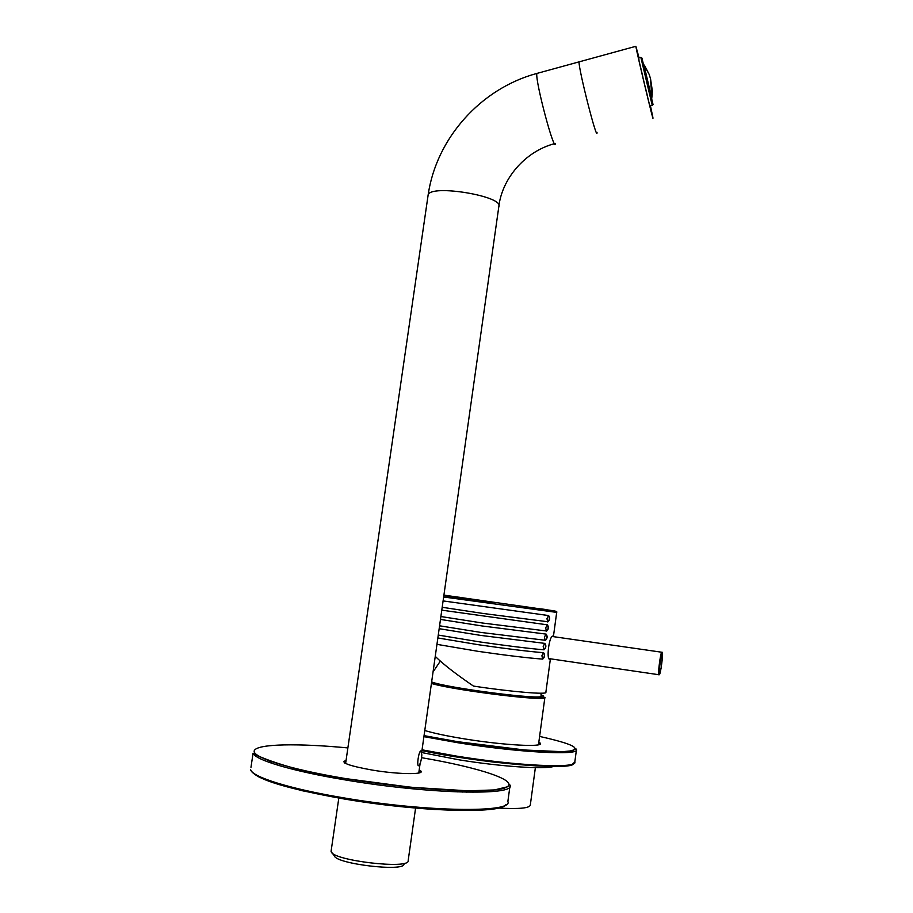 <?xml version="1.0" encoding="UTF-8"?>
<svg xmlns="http://www.w3.org/2000/svg" width="913" height="913" viewBox="0 0 913 913"><rect width="100%" height="100%" fill="white"/><g stroke="black" fill="none" stroke-linecap="round" stroke-linejoin="round"><path stroke-width="1.37" d="M543.361 652.898L541.923 655.705L542.55 658.844C544.673 656.995 544.947 655.009 543.361 652.898L543.429 652.692C528.479 651.471 507.069 648.858 479.199 644.852L437.852 637.959M438.263 635.071L479.61 641.896C507.468 645.902 528.878 648.538 543.828 649.794L543.817 649.542C545.94 647.716 546.202 645.731 544.616 643.608L544.856 643.414M543.988 649.828C546.157 647.831 546.453 645.685 544.856 643.391L480.512 635.38L439.164 628.692M439.575 625.793L480.923 632.435L545.072 640.253C547.195 638.449 547.458 636.464 545.883 634.318L546.111 634.124M545.244 640.538C547.412 638.564 547.709 636.418 546.122 634.113L481.824 625.93L440.477 619.425M440.888 616.526L482.235 622.986L546.339 630.974C548.451 629.183 548.713 627.208 547.138 625.051L547.378 624.857C548.964 627.163 548.667 629.297 546.51 631.248M547.378 624.834L441.778 610.158M442.189 607.282L483.559 613.536L547.595 621.707C549.706 619.938 549.968 617.964 548.405 615.784L548.633 615.59C550.219 617.907 549.934 620.053 547.766 621.981M548.633 615.567L443.09 600.914M543.6 652.692C545.187 654.952 544.901 657.098 542.721 659.129L542.562 659.095C527.588 657.976 506.167 655.397 478.286 651.368L436.95 644.35M435.25 656.379C443.262 664.265 455.998 674.159 473.459 686.074C510.413 691.746 547.994 694.884 545.86 692.316L550.402 658.821M549.797 659.152L549.66 659.209C546.294 659.905 548.975 636.646 552.627 636.11M483.981 601.268L492.392 602.454L483.981 601.268M457.927 597.091L461.008 597.524L457.927 597.091M461.544 597.57L458.942 597.205L461.544 597.57M458.292 597.25L452.277 596.417L458.292 597.25M456.295 597.056L453.647 596.68L456.272 597.022M455.484 596.897L453.031 596.577L455.484 596.897M452.791 596.509L457.767 597.205L452.791 596.509M456.957 596.999L460.072 597.433L456.957 596.999M455.792 596.805L460.551 597.479L455.792 596.805M546.602 609.633L540.838 608.845L546.602 609.633M456.957 597.045L455.416 596.84L456.957 597.045M458.086 597.159L456.557 596.954L458.086 597.159M431.644 681.92C446.08 687.934 545.803 700.682 541.101 695.968L540.953 693.218M498.247 808.051C519.132 809.203 529.825 808.176 530.316 804.992L535.372 767.65M539.56 744.163L538.693 743.148M424.773 730.503C433.949 733.31 447.61 736.175 465.756 739.096C503.942 745.259 542.87 747.336 540.507 743.387L538.864 741.927M544.399 751.97L546.145 752.46M553.529 766.475C544.376 769.522 500.164 766.555 459.034 759.821L421.795 752.563M331.202 850.494L331.214 851.749C333.108 860.617 409.309 869.553 408.191 860.833M331.99 852.765L334.363 855.869C336.167 863.995 404.847 872.041 403.991 864.075M650.364 105.84L651.928 113.326C653.879 123.883 637.548 55.761 636.806 50.204L639.009 57.918M650.433 105.817L652.898 117.435C654.838 128.174 636.909 53.422 635.859 46.301L639.077 57.907M421.84 754.88C421.338 760.495 420.322 764.101 418.793 765.676C416.454 767.034 418.565 751.502 420.813 750.874L421.84 754.88M650.604 79.248L652.327 90.764L651.905 97.177L650.478 78.689L649.28 74.592L644.806 65.976M639.009 60.018L637.673 53.935L638.895 60.053M637.673 53.935L638.495 57.941M638.198 56.115L638.917 57.941M638.347 56.081L638.872 57.953M637.365 53.091L637.799 53.719M650.227 105.874L651.037 110.256M650.513 107.939L649.657 104.869L650.513 107.939M647.705 97.143L645.662 88.732L647.705 97.143M648.002 98.73L645.753 89.44M651.779 98.227L643.813 64.538M642.832 77.16L640.47 67.014M642.912 77.137L640.561 67.163L642.706 76.646M302.203 771.542L306.391 771.051M454.092 790.43L457.949 791.97M343.779 761.819L345.719 761.978M419.067 771.633L420.973 771.987M276.194 764.695L277.666 763.656M659.506 674.296C658.307 674.81 661.149 652.875 662.29 652.818C663.443 652.533 660.658 673.999 659.506 674.296M658.855 674.787C657.565 675.791 660.441 653.035 661.708 652.224L661.914 652.236M659.3 673.954L658.935 674.741C659.665 672.961 658.866 678.724 661.08 668.179C663.774 646.461 662.073 653.925 661.708 652.224L552.194 636.475M443.65 596.988L556.69 612.395C557.409 611.756 556.234 611.196 553.164 610.717L443.912 595.116M443.855 595.538L485.499 601.61L443.844 595.596M548.405 615.784L546.967 618.592L547.595 621.707M547.138 625.051L545.7 627.859L546.339 630.974M545.883 634.318L544.445 637.126L545.072 640.253M544.616 643.608L543.178 646.415L543.817 649.542M431.427 683.472C455.667 690.627 550.14 702.086 544.901 697.349L535.851 697.315C522.715 696.813 495.485 693.732 480.352 691.506C458.098 688.208 441.835 685.207 431.564 682.502M431.564 682.49C443.764 685.994 479.12 691.837 507.674 694.998C538.019 698.114 549.147 698.034 541.055 694.782M423.906 736.643L457.527 742.68C518.413 752.552 579.789 755.713 576.468 749.596L576.035 748.934L572.074 750.817L562.282 751.684L524.929 750.03L457.847 741.71L424.054 735.638L457.847 741.71C502.801 748.888 551.007 752.997 567.954 751.365C583.019 749.014 573.581 744.038 539.606 736.426M576.4 750.075L574.802 762.093C578.066 768.678 516.575 765.961 455.667 755.964L422.046 749.813M548.61 751.536L553.073 752.7M573.569 763.69C572.405 770.88 480.774 763.359 421.932 750.589L468.517 758.76L492.929 762.013L536.57 765.961C555.503 766.703 567.121 766.349 571.412 764.911L574.802 762.093M554.533 143.649C524.804 151.49 501.865 178.994 498.806 206.726C504.878 196.363 430.48 183.878 428.14 194.937L427.98 195.975M537.825 73.177L536.844 73.451C535.144 81.246 554.819 154.708 555.481 143.398M597.022 132.328C597.456 143.398 578.522 69.388 579.047 61.879L579.698 61.696M650.296 105.851L651.072 109.651M651.779 98.17L643.848 64.583M638.586 58.033L640.778 57.439L641.93 58.055L653.069 104.664L652.224 105.337L640.88 57.428M462.8 792.119L460.106 790.658M293.027 767.901L293.507 769.476M466.805 792.21L467.684 790.829M421.566 757.687C479.257 767.491 520.524 780.969 506.064 787.451C492.689 794.105 416.18 790.407 345.947 778.641L411.067 787.28L467.97 790.829L494.481 789.928L507.423 786.812L509.534 784.552L510.093 785.18C516.302 795.919 428.927 794.184 345.434 779.953C292.286 771.188 254.875 759.89 253.084 753.179L250.972 767.285M509.911 786.515L507.868 801.454C513.973 813.038 426.405 812.171 342.854 797.711C289.683 788.809 252.308 776.986 250.607 769.739L251.474 771.223C251.999 771.143 249.785 771.439 259.429 777.283L272.234 782.43L302.694 790.818L343.026 798.784C288.816 789.083 258.425 780.033 251.862 771.633M268.411 762.093L271.869 761.773M489.482 790.361L492.678 791.548M418.976 771.565L419.775 772.489L420.665 771.177L419.193 769.99C429.395 774.692 400.727 774.909 372.013 770.036C348.743 765.802 340.093 762.572 346.084 760.335L343.95 761.602L344.737 763.142M253.084 753.179C251.783 753.693 287.743 770.675 345.947 778.641C287.732 768.963 250.105 756.66 254.499 750.258C258.619 743.775 298.871 743.262 347.887 747.918M505.688 804.867C500.027 814.054 418.063 811.76 343.026 798.784C374.558 803.965 405.075 807.537 434.577 809.489L474.988 810.413C494.789 809.306 505.037 807.446 505.745 804.832M344.703 762.88L345.844 761.921M415.232 787.679L400.955 787.611M658.73 674.707L549.044 658.615M556.69 612.429L553.404 636.646M440.328 661.115L433.047 671.957M538.476 744.78L544.867 697.566M539.549 744.118L540.507 743.387M408.191 860.445L415.586 808.073M331.077 851.338L338.814 798.065M635.859 46.301L536.833 73.451C481.025 88.424 436.346 138.091 428.14 194.937L345.628 763.428M498.806 206.726L421.726 752.095M420.083 763.713L418.759 773.049M651.654 99.015L652.224 94.119M643.323 63.864L649.28 74.592M651.072 110.37L650.147 106.992M652.122 105.36L649.942 105.954"/></g></svg>
